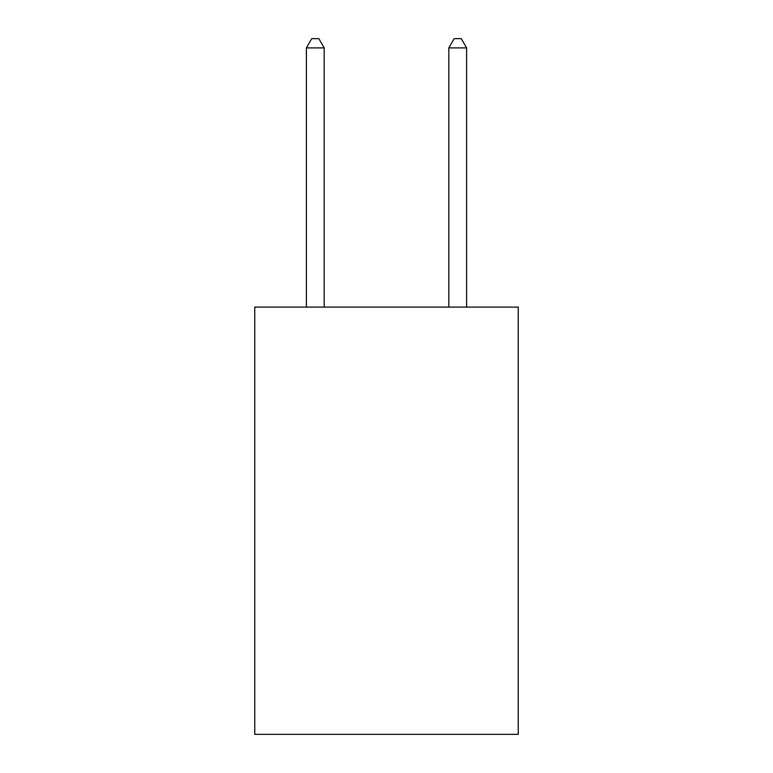 <?xml version="1.0" encoding="UTF-8"?>
<svg xmlns="http://www.w3.org/2000/svg" width="773" height="773" viewBox="0 0 773 773"><rect width="100%" height="100%" fill="white"/><g stroke="black" fill="none" stroke-linecap="round" stroke-linejoin="round"><path stroke-width="1.16" d="M518.239 307.103L518.239 734.35L254.761 734.35L254.761 307.103L518.239 307.103M324.196 307.103L324.196 47.907L306.388 47.907L306.388 307.103M306.388 47.907L311.732 38.65L318.853 38.65L324.196 47.907M466.612 307.103L466.612 47.907L448.804 47.907L448.804 307.103M448.804 47.907L454.147 38.65L461.268 38.65L466.612 47.907"/></g></svg>
